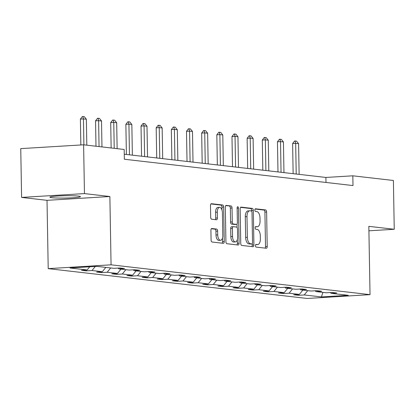 <?xml version="1.0" encoding="UTF-8"?>
<svg xmlns="http://www.w3.org/2000/svg" width="415" height="415" viewBox="0 0 415 415"><rect width="100%" height="100%" fill="white"/><g stroke="black" fill="none" stroke-linecap="round" stroke-linejoin="round"><path stroke-width="0.62" d="M255.469 245.675A1.344 0.664 86.5 0 0 256.159 247.091L266.295 248.258A1.919 0.949 86.5 0 0 266.378 248.258A1.919 0.949 86.5 0 0 267.213 246.453L266.612 211.972A1.919 0.949 86.5 0 0 265.626 209.949L255.49 208.781A1.344 0.664 86.5 0 0 255.433 208.781A1.344 0.664 86.5 0 0 254.846 210.042A1.344 0.664 86.5 0 0 255.536 211.463L256.849 211.614A6.147 3.035 86.5 0 1 260.008 218.093L260.06 220.967A6.147 3.035 86.5 0 1 257.378 226.751A6.147 3.035 86.5 0 1 257.113 226.746L255.801 226.595A1.344 0.664 86.5 0 0 255.744 226.595A1.344 0.664 86.5 0 0 255.158 227.861A1.344 0.664 86.5 0 0 255.848 229.277L257.16 229.428A6.147 3.035 86.5 0 1 260.319 235.907L260.371 238.781A6.147 3.035 86.5 0 1 257.689 244.57A6.147 3.035 86.5 0 1 257.425 244.56L256.112 244.409A1.344 0.664 86.5 0 0 256.055 244.409A1.344 0.664 86.5 0 0 255.469 245.675M51.927 197.706A15.267 1.157 179 0 0 69.108 197.95A15.267 1.157 179 0 0 80.443 196.632A15.267 1.157 179 0 0 78.43 196.098A15.267 1.157 179 0 0 61.244 195.849A15.267 1.157 179 0 0 49.909 197.167A15.267 1.157 179 0 0 51.927 197.706M211.832 228.509A1.919 0.949 86.5 0 0 211.749 228.504A1.919 0.949 86.5 0 0 210.913 230.315L211.079 239.989A1.919 0.949 86.5 0 0 212.07 242.012L223.322 243.309A1.919 0.949 86.5 0 0 223.405 243.309A1.919 0.949 86.5 0 0 224.245 241.504L223.644 207.023A1.919 0.949 86.5 0 0 222.653 205L211.401 203.703A1.919 0.949 86.5 0 0 211.318 203.703A1.919 0.949 86.5 0 0 210.478 205.508L210.685 217.195A1.919 0.949 86.5 0 0 211.671 219.219L216.49 219.774A1.919 0.949 86.5 0 0 216.573 219.774A1.919 0.949 86.5 0 0 217.408 217.968L217.304 212.174A5.141 2.537 86.5 0 1 219.545 207.339A5.141 2.537 86.5 0 1 222.409 212.76L222.808 235.461A5.141 2.537 86.5 0 1 220.567 240.295A5.141 2.537 86.5 0 1 217.704 234.874L217.636 231.088A1.919 0.949 86.5 0 0 216.651 229.064L211.666 228.52M109.871 196.518L84.458 193.592L83.607 144.804L20.75 148.622L21.601 197.41L47.014 200.336L48.207 268.64L111.064 264.822L109.871 196.518L47.014 200.336M368.919 230.807L394.25 229.272L368.836 226.346L370.03 294.645L111.064 264.822M394.25 229.272L393.399 180.484L352.828 175.81L325.9 177.449L124.261 154.224M83.607 144.804L124.178 149.478L124.35 159.236L352.999 185.567L352.828 175.81M240.747 243.403A1.919 0.949 86.5 0 0 241.732 245.431L252.989 246.728A1.919 0.949 86.5 0 0 253.072 246.728A1.919 0.949 86.5 0 0 253.907 244.917L253.306 210.441A1.919 0.949 86.5 0 0 252.32 208.413L241.063 207.121A1.919 0.949 86.5 0 0 240.98 207.116A1.919 0.949 86.5 0 0 240.145 208.927L240.747 243.403M238.158 245.016L226.901 243.719A1.919 0.949 86.5 0 1 225.916 241.696L225.314 207.215A1.919 0.949 86.5 0 1 226.149 205.409A1.919 0.949 86.5 0 1 226.232 205.409L231.051 205.965A1.919 0.949 86.5 0 1 232.037 207.993L232.281 221.973A1.919 0.949 86.5 0 0 233.266 224.001L236.462 224.37A1.919 0.949 86.5 0 0 236.545 224.37A1.919 0.949 86.5 0 0 237.385 222.565L237.131 208.003A1.344 0.664 86.5 0 1 237.717 206.737A1.344 0.664 86.5 0 1 238.464 208.159L239.076 243.211A1.919 0.949 86.5 0 1 238.241 245.021A1.919 0.949 86.5 0 1 238.158 245.016M84.458 193.592L21.601 197.41M96.794 266.347L113.995 268.329L119.686 267.981L124.547 268.541L118.856 268.889L129.153 270.072L134.844 269.729L139.705 270.284L134.014 270.632L144.311 271.82L150.007 271.472L154.862 272.033L149.172 272.38L159.474 273.563L165.165 273.22L170.02 273.781L164.33 274.123L174.632 275.311L180.323 274.963L185.183 275.524L179.493 275.871L189.79 277.054L195.481 276.712L200.341 277.272L194.651 277.614L204.948 278.802L210.644 278.455L215.499 279.015L209.808 279.362L220.111 280.55L225.802 280.203L230.657 280.763L224.966 281.105L235.269 282.293L240.959 281.946L245.82 282.506L240.129 282.854L250.427 284.042L256.117 283.694L260.978 284.254L255.287 284.602L265.584 285.785L271.28 285.442L276.136 285.997L270.445 286.345L280.748 287.533L286.438 287.185L291.294 287.745L285.603 288.093L295.905 289.276L301.596 288.933L306.457 289.494L300.766 289.836L311.063 291.024L316.754 290.676L321.615 291.237L315.924 291.584L326.221 292.767L331.917 292.425L336.773 292.985L331.082 293.327L348.284 295.309L321.438 296.938L304.242 294.956L298.551 295.304L293.69 294.743L299.381 294.401L289.084 293.213L283.388 293.555L278.532 293L284.223 292.653L273.921 291.465L268.23 291.812L263.375 291.252L269.065 290.905L258.763 289.722L253.072 290.064L248.212 289.509L253.902 289.162L243.605 287.974L237.914 288.321L233.054 287.761L238.744 287.413L228.447 286.231L222.751 286.573L217.896 286.013L223.586 285.67L213.284 284.483L207.593 284.83L202.738 284.27L208.429 283.922L198.126 282.74L192.436 283.082L187.575 282.522L193.266 282.179L182.968 280.991L177.278 281.339L172.417 280.779L178.108 280.431L167.81 279.243L162.115 279.591L157.259 279.03L162.95 278.688L152.647 277.5L146.957 277.843L142.101 277.287L147.792 276.94L137.49 275.752L131.799 276.1L126.938 275.539L132.629 275.192L122.332 274.009L116.641 274.351L111.78 273.796L117.471 273.449L107.174 272.261L101.478 272.608L96.622 272.048L102.313 271.701L92.011 270.518L86.32 270.86L81.465 270.3L87.155 269.958L69.953 267.976L96.794 266.347M48.207 268.64L307.173 298.463L370.03 294.645M95.32 266.435L92.011 270.518M105.809 267.385L102.313 271.701M118.093 268.08L118.856 268.889M110.67 267.945L107.174 272.261M120.973 269.133L117.471 273.449M133.257 269.823L134.014 270.632M125.828 269.688L122.332 274.009M136.13 270.876L132.629 275.192M148.414 271.571L149.172 272.38M140.991 271.436L137.49 275.752M151.288 272.624L147.792 276.94M163.572 273.314L164.33 274.123M156.149 273.179L152.647 277.5M166.446 274.367L162.95 278.688M178.73 275.062L179.493 275.871M171.307 274.927L167.81 279.243M181.609 276.115L178.108 280.431M193.893 276.805L194.651 277.614M186.465 276.675L182.968 280.991M196.767 277.858L193.266 282.179M209.051 278.553L209.808 279.362M201.628 278.418L198.126 282.74M211.925 279.606L208.429 283.922M224.209 280.301L224.966 281.105M216.786 280.167L213.284 284.483M227.083 281.349L223.586 285.67M239.367 282.044L240.129 282.854M231.944 281.91L228.447 286.231M242.246 283.097L238.744 287.413M254.53 283.793L255.287 284.602M247.101 283.658L243.605 287.974M257.404 284.84L253.902 289.162M269.688 285.536L270.445 286.345M262.264 285.401L258.763 289.722M272.562 286.589L269.065 290.905M284.846 287.284L285.603 288.093M277.422 287.149L273.921 291.465M287.72 288.337L284.223 292.653M300.004 289.027L300.766 289.836M292.58 288.892L289.084 293.213M302.883 290.08L299.381 294.401M315.167 290.775L315.924 291.584M307.738 290.64L304.242 294.956M321.438 296.938L322.896 292.388M325.988 182.46L325.9 177.449M330.324 292.518L331.082 293.327M89.733 266.772L87.155 269.958M298.535 294.448L298.551 295.304M283.378 292.705L283.388 293.555M268.214 290.957L268.23 291.812M253.057 289.214L253.072 290.064M237.899 287.465L237.914 288.321M222.741 285.722L222.751 286.573M207.578 283.974L207.593 284.83M192.42 282.231L192.436 283.082M177.262 280.483L177.278 281.339M162.104 278.735L162.115 279.591M146.941 276.992L146.957 277.843M131.783 275.244L131.799 276.1M116.625 273.501L116.641 274.351M101.468 271.752L101.478 272.608M86.304 270.009L86.32 270.86M255.697 244.658L255.723 244.663A6.147 3.035 86.5 0 0 255.993 244.668L257.689 244.57M257.378 226.751L255.682 226.855A6.147 3.035 86.5 0 1 255.412 226.849L255.386 226.844M265.102 248.123A1.919 0.949 86.5 0 0 265.517 246.557L264.915 212.075A1.919 0.949 86.5 0 0 263.924 210.052L255.075 209.03M251.62 211.152L251.609 210.545A1.919 0.949 86.5 0 0 250.619 208.517L240.555 207.36M251.796 246.588A1.919 0.949 86.5 0 0 252.211 245.021L252.19 243.818M251.889 243.921A1.344 0.664 86.5 0 0 251.952 243.927A1.344 0.664 86.5 0 0 252.538 242.661L252.009 212.392A1.344 0.664 86.5 0 0 251.319 210.976L249.934 210.815A6.147 3.035 86.5 0 0 249.669 210.81A6.147 3.035 86.5 0 0 246.987 216.594L247.35 237.281A6.147 3.035 86.5 0 0 250.51 243.766L251.889 243.921L250.193 244.025A1.344 0.664 86.5 0 0 250.25 244.03A1.344 0.664 86.5 0 0 250.307 244.02M248.232 210.919A6.147 3.035 86.5 0 0 247.968 210.913A6.147 3.035 86.5 0 0 245.291 216.697L246.987 216.594M250.193 244.025L248.808 243.87A6.147 3.035 86.5 0 1 245.649 237.385L245.291 216.697M225.724 205.653L231.051 205.965M234.926 224.463A1.919 0.949 86.5 0 1 234.849 224.474A1.919 0.949 86.5 0 1 234.766 224.468L231.57 224.105A1.919 0.949 86.5 0 1 230.579 222.077L230.335 208.097A1.919 0.949 86.5 0 0 229.35 206.068M237.043 224.033L237.1 227.519M237.313 239.683L237.375 243.315L239.076 243.211M232.535 236.483A5.141 2.537 86.5 0 0 235.398 241.909A5.141 2.537 86.5 0 0 237.634 237.074L237.494 229.075A1.919 0.949 86.5 0 0 236.509 227.052L233.313 226.683A1.919 0.949 86.5 0 0 233.23 226.678A1.919 0.949 86.5 0 0 232.395 228.489L232.535 236.483L230.833 236.586A5.141 2.537 86.5 0 0 233.697 242.012L235.398 241.909M233.147 226.694L231.617 226.782A1.919 0.949 86.5 0 0 231.534 226.782A1.919 0.949 86.5 0 0 230.693 228.592L232.395 228.489M230.833 236.586L230.693 228.592M236.965 244.881A1.919 0.949 86.5 0 0 237.375 243.315M220.567 240.295L218.866 240.399A5.141 2.537 86.5 0 1 216.002 234.973L215.94 231.191A1.919 0.949 86.5 0 0 214.949 229.168L211.328 228.748M219.545 207.339L217.849 207.438A5.141 2.537 86.5 0 0 215.608 212.278L217.304 212.174M215.297 219.634A1.919 0.949 86.5 0 0 215.707 218.072L215.608 212.278M221.994 210.063L221.942 207.126A1.919 0.949 86.5 0 0 220.956 205.103L210.893 203.941M222.134 243.174A1.919 0.949 86.5 0 0 222.544 241.608L222.482 238.07M299.127 174.362L298.587 143.689L295.677 143.357L296.211 174.025M292.617 143.538L294.577 141.012L295.086 140.981L295.677 143.357L292.617 143.538L293.14 173.672M295.086 140.981L296.543 141.147L298.587 143.689M283.964 172.614L283.429 141.946L280.514 141.608L281.048 172.282M277.459 141.795L279.414 139.264L279.928 139.232L280.514 141.608L277.459 141.795L277.983 171.929M279.928 139.232L281.386 139.399L283.429 141.946M268.806 170.871L268.272 140.197L265.356 139.86L265.89 170.534M262.301 140.047L264.256 137.515L264.765 137.49L265.356 139.86L262.301 140.047L262.825 170.181M264.765 137.49L266.223 137.656L268.272 140.197M253.648 169.123L253.114 138.454L250.198 138.117L250.733 168.791M247.138 138.304L249.099 135.772L249.607 135.741L250.198 138.117L247.138 138.304L247.667 168.438M249.607 135.741L251.065 135.907L253.114 138.454M238.49 167.38L237.951 136.706L235.04 136.369L235.575 167.043M231.98 136.556L233.941 134.024L234.449 133.993L235.04 136.369L231.98 136.556L232.504 166.69M234.449 133.993L235.907 134.164L237.951 136.706M223.327 165.632L222.793 134.963L219.877 134.626L220.412 165.3M216.822 134.813L218.778 132.281L219.291 132.25L219.877 134.626L216.822 134.813L217.346 164.942M219.291 132.25L220.749 132.416L222.793 134.963M208.169 163.889L207.635 133.215L204.72 132.878L205.254 163.552M201.664 133.065L203.62 130.533L204.128 130.502L204.72 132.878L201.664 133.065L202.188 163.199M204.128 130.502L205.586 130.673L207.635 133.215M193.011 162.141L192.477 131.467L189.562 131.135L190.096 161.803M186.501 131.322L188.462 128.79L188.97 128.759L189.562 131.135L186.501 131.322L187.03 161.451M188.97 128.759L190.428 128.925L192.477 131.467M177.853 160.398L177.314 129.724L174.404 129.387L174.938 160.06M171.343 129.573L173.304 127.042L173.812 127.011L174.404 129.387L171.343 129.573L171.867 159.708M173.812 127.011L175.27 127.182L177.314 129.724M162.69 158.649L162.156 127.976L159.241 127.644L159.775 158.312M156.185 127.825L158.141 125.299L158.655 125.268L159.241 127.644L156.185 127.825L156.709 157.959M158.655 125.268L160.112 125.434L162.156 127.976M147.532 156.901L146.998 126.233L144.083 125.895L144.617 156.569M141.027 126.082L142.983 123.551L143.491 123.52L144.083 125.895L141.027 126.082L141.551 156.216M143.491 123.52L144.949 123.686L146.998 126.233M132.375 155.158L131.84 124.484L128.925 124.147L129.459 154.821M125.864 124.334L127.825 121.808L128.334 121.777L128.925 124.147L125.864 124.334L126.393 154.468M128.334 121.777L129.791 121.943L131.84 124.484M117.134 148.669L116.677 122.741L113.767 122.404L114.218 148.331M110.706 122.591L112.667 120.06L113.176 120.028L113.767 122.404L110.706 122.591L111.147 147.979M113.176 120.028L114.633 120.194L116.677 122.741M101.971 146.92L101.519 120.993L98.604 120.656L99.055 146.583M95.549 120.843L97.504 118.311L98.018 118.28L98.604 120.656L95.549 120.843L95.99 146.23M98.018 118.28L99.475 118.451L101.519 120.993M86.813 145.172L86.362 119.25L83.446 118.913L83.897 144.84M80.391 119.1L82.346 116.568L82.855 116.537L83.446 118.913L80.391 119.1L80.842 144.975M82.855 116.537L84.312 116.703L86.362 119.25M255.723 244.663L257.425 244.56M255.412 226.849L257.113 226.746M263.924 210.052L265.626 209.949M264.915 212.075L266.612 211.972M265.517 246.557L267.213 246.453M250.619 208.517L252.32 208.413M251.609 210.545L253.306 210.441M252.211 245.021L253.907 244.917M245.649 237.385L247.35 237.281M248.808 243.87L250.51 243.766M230.335 208.097L232.037 207.993M230.579 222.077L232.281 221.973M231.57 224.105L233.266 224.001M234.766 224.468L236.462 224.37M237.131 208.237L238.464 208.159M214.949 229.168L216.651 229.064M215.94 231.191L217.636 231.088M216.002 234.973L217.704 234.874M215.707 218.072L217.408 217.968M220.956 205.103L222.653 205M221.942 207.126L223.644 207.023M222.544 241.608L224.245 241.504M250.25 244.03L251.952 243.927M247.968 210.913L249.669 210.81M234.849 224.474L236.545 224.37M231.534 226.782L233.23 226.678"/></g></svg>
